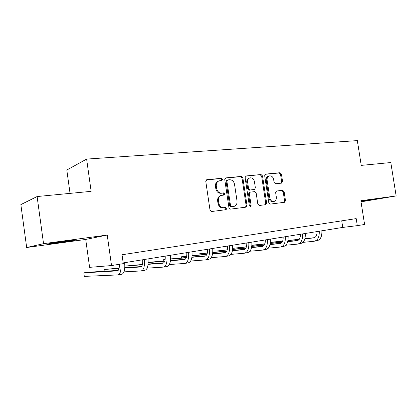 <?xml version="1.0" encoding="UTF-8"?>
<svg xmlns="http://www.w3.org/2000/svg" width="417" height="417" viewBox="0 0 417 417"><rect width="100%" height="100%" fill="white"/><g stroke="black" fill="none" stroke-linecap="round" stroke-linejoin="round"><path stroke-width="0.63" d="M222.506 179.326L221.406 178.32L206.931 179.706L205.784 181.426L210.017 210.085L211.633 211.502L226.071 209.678L226.843 208.464L225.743 207.478L223.898 207.708C221.239 207.729 219.545 206.222 218.826 203.194L218.472 200.822C218.253 198.075 219.238 196.277 221.427 195.411L224.033 195.052L224.674 193.879L223.575 192.889L221.724 193.092C219.061 193.071 217.366 191.549 216.647 188.52L216.298 186.154C216.074 183.48 217.022 181.708 219.144 180.842L221.891 180.478L222.506 179.326M221.364 180.545L221.682 179.565L220.583 178.565L206.342 179.925M225.545 209.746L226.009 208.641L224.909 207.661L223.064 207.89L223.898 207.708M223.465 195.13L223.84 194.087L222.741 193.097L220.895 193.3L221.724 193.092M360.976 201.505L373.564 199.415L360.924 201.176M66.324 241.057C56.201 242.418 45.375 244.19 48.492 243.961L58.312 242.783C68.138 241.453 78.75 239.723 75.873 239.916L66.324 241.057M281.6 183.131L282.564 181.525L281.428 174.077L280.01 172.716L265.493 174.124L264.68 175.703L268.783 202.751L270.242 204.101L284.649 202.271L285.489 200.666L284.113 191.643L282.695 190.303L276.471 191.022L275.642 192.623L276.325 197.132C276.518 199.362 275.757 200.806 274.042 201.458C271.874 201.708 270.461 200.53 269.804 197.913L267.104 180.139C266.916 177.981 267.641 176.573 269.273 175.911C271.498 175.609 272.953 176.798 273.641 179.477L274.089 182.417L275.528 183.777L281.6 183.131M26.667 247.51L20.85 204.601L37.103 196.543L43.54 243.669L26.667 247.51L85.714 239.447L107.232 235.047L111.532 265.556L123.291 263.643L122.03 254.751L356.207 218.602L357.312 225.644L364.594 224.461L360.851 200.728L396.15 195.948L390.807 162.552L361.252 165.387L357.338 140.612L86.621 159.096L66.803 170.027L70.046 193.379M37.103 196.543L91.146 191.351L86.621 159.096M107.232 235.047L43.54 243.669M242.856 177.824L241.334 176.412L225.852 177.892L224.753 179.581L228.943 207.718L230.507 209.12L246.098 207.14L247.01 205.466L242.856 177.824L242.001 178.064L240.484 176.657L225.284 178.111M246.16 175.953L261.047 174.53L262.517 175.911L266.625 203.016L265.749 204.658L259.311 205.482L257.826 204.116L256.147 193.014L254.657 191.638L250.236 192.148L249.361 193.785L251.112 205.425L250.481 206.587L249.324 205.649L245.107 177.606L246.16 175.953L245.795 176.057M361.028 201.833L396.15 195.948M85.714 239.447L89.603 267.344L111.532 265.556M123.187 262.918L342.758 227.411L357.312 225.644M341.731 220.833L342.758 227.411M218.456 181.041L218.326 181.077C216.204 181.948 215.255 183.715 215.48 186.383L216.298 186.154M220.895 193.3C218.237 193.285 216.548 191.768 215.829 188.739L215.48 186.383M220.89 195.547L220.598 195.62C218.414 196.48 217.429 198.278 217.648 201.02L218.472 200.822M223.064 207.89C220.405 207.911 218.722 206.405 218.002 203.381L217.648 201.02M245.451 207.233L246.145 205.644L242.001 178.064M227.64 179.935L226.874 181.114L230.549 205.769L231.643 206.749L234.067 206.41C236.262 205.571 237.247 203.777 237.023 201.02L234.521 184.283C233.822 181.312 232.17 179.795 229.564 179.743L227.64 179.935M226.806 180.17L226.04 181.353L226.874 181.114M233.65 206.498L230.799 206.926L229.71 205.951L226.04 181.353M245.613 176.167L261.047 174.53M265.066 204.752L265.728 203.199L261.636 176.151L260.166 174.77M249.538 192.32L248.496 193.988L250.242 205.602L251.112 205.425M249.971 206.551L250.242 205.602M254.412 181.51C253.703 178.773 252.191 177.564 249.872 177.892C248.183 178.575 247.432 180.014 247.62 182.203L248.579 188.583L250.085 189.975L254.511 189.474L255.371 187.848L254.412 181.51M249.147 178.09L249.006 178.132C247.317 178.815 246.572 180.248 246.76 182.432L247.62 182.203M253.724 189.657L249.22 190.183L247.714 188.802L246.76 182.432M268.532 176.11L268.386 176.151C266.75 176.808 266.03 178.215 266.218 180.373L267.104 180.139M273.729 201.52L273.14 201.64C270.977 201.891 269.564 200.713 268.908 198.106L266.218 180.373M283.946 202.365L284.576 200.848L283.2 191.846L281.783 190.506L276.205 191.142M281.147 183.178L281.657 181.749L280.526 174.316L279.103 172.956L265.165 174.296M119.356 264.284C119.476 268.308 118.798 270.503 117.318 270.868L83.812 272.859L84.302 276.388L117.891 274.912C120.278 274.292 121.279 270.664 120.899 264.034M118.193 270.409L87.21 272.301L83.812 272.859M118.292 274.845L121.675 274.266C124.203 273.547 125.199 269.684 124.657 262.679M142.723 259.76C142.968 264.102 142.239 266.505 140.534 266.969L124.782 268.048M141.426 266.552L124.803 267.709M119.158 268.1L104.703 269.418L104.954 271.217M119.085 268.433L104.703 269.418M124.016 271.858L141.102 270.935C143.771 270.195 144.855 266.38 144.35 259.494M141.53 270.857L144.73 270.31C147.43 269.564 148.53 265.765 148.03 258.9M165.205 256.121C165.424 260.38 164.632 262.752 162.828 263.231L148.082 264.342M163.73 262.84L148.113 264.039M142.468 264.467L124.86 266.098L125.09 267.688M142.385 264.774L124.86 266.098M147.154 268.131L163.386 267.115C166.216 266.348 167.394 262.595 166.925 255.845M163.845 267.031L166.878 266.515C169.729 265.749 170.923 262.001 170.459 255.272M186.806 252.629C186.993 256.809 186.144 259.145 184.251 259.635L170.449 260.761M185.164 259.27L170.48 260.479M164.835 260.948L148.202 262.319M164.741 261.224L148.197 262.574M169.365 264.519L184.804 263.44C187.775 262.658 189.042 258.957 188.609 252.337M185.284 263.356L188.161 262.866C191.153 262.079 192.43 258.389 192.002 251.79M207.567 249.272C207.734 253.374 206.827 255.673 204.851 256.174L191.924 257.294M205.774 255.835L191.966 257.044M186.316 257.534L170.6 258.91M165.153 259.457L163.146 259.791L163.328 261.073M186.217 257.789L170.589 259.145M165.132 259.614L163.146 259.791M190.694 261.021L205.399 259.906C208.5 259.108 209.85 255.465 209.443 248.97M205.904 259.822L208.63 259.353C211.747 258.556 213.108 254.917 212.712 248.438M227.541 246.04C227.687 250.07 226.733 252.337 224.68 252.848L212.571 253.948M225.602 252.525L212.613 253.718M206.962 254.234L192.107 255.595M186.691 256.09L181.332 256.794L181.504 257.956M206.858 254.469L192.091 255.814M186.649 256.309L181.332 256.794M211.2 257.643L225.227 256.507C228.443 255.694 229.866 252.103 229.491 245.728M225.743 256.419L228.334 255.975C231.565 255.162 232.999 251.576 232.634 245.217M246.77 242.934C246.895 246.885 245.9 249.121 243.778 249.642L232.436 250.716M244.701 249.335L232.477 250.502M226.827 251.039L212.774 252.379M207.379 252.895L198.93 253.89L199.086 254.954M226.712 251.258L212.759 252.582M207.332 253.098L198.93 253.89M230.924 254.38L244.315 253.234C247.641 252.41 249.131 248.866 248.782 242.605M244.852 253.145L247.312 252.723C250.653 251.894 252.149 248.36 251.811 242.115M265.301 239.937C265.405 243.82 264.368 246.025 262.189 246.551L251.555 247.594M263.106 246.259L251.597 247.396M245.947 247.953L232.655 249.262M227.27 249.793L215.964 251.086L216.11 252.061M245.832 248.157L232.634 249.449M227.223 249.981L215.964 251.086L216.095 252.066M249.924 251.222L262.72 250.08C266.14 249.241 267.688 245.749 267.37 239.603M263.273 249.986L265.603 249.585C269.043 248.746 270.602 245.259 270.284 239.129M283.164 237.044C283.252 240.864 282.179 243.038 279.937 243.575L269.976 244.581M280.86 243.293L270.023 244.393M264.373 244.967L251.79 246.244M246.421 246.786L232.728 248.323M264.253 245.16L251.769 246.416M246.369 246.963L232.728 248.339M268.225 248.172L280.464 247.036C283.977 246.186 285.582 242.741 285.285 236.705M281.032 246.942L283.252 246.562C286.776 245.707 288.387 242.272 288.095 236.246M300.396 234.26C300.469 238.013 299.359 240.156 297.071 240.698L287.74 241.662M297.988 240.432L287.782 241.49M282.137 242.079L270.226 243.32M264.873 243.872L251.889 245.222M282.012 242.256L270.2 243.481M264.811 244.039L251.878 245.378M285.874 245.222L297.592 244.101C301.183 243.241 302.841 239.843 302.565 233.911M298.171 244.002L300.282 243.637C303.884 242.777 305.546 239.389 305.28 233.468M317.035 231.571C317.092 235.261 315.95 237.377 313.615 237.919L304.874 238.847M314.527 237.664L304.916 238.686M299.276 239.285L287.996 240.484M282.653 241.052L270.331 242.36M265.118 242.986L263.935 243.184L264.05 243.961M299.151 239.452L287.965 240.635M282.59 241.208L270.32 242.506M265.103 243.059L263.935 243.184L263.914 243.976M302.898 242.371L314.131 241.266C317.79 240.395 319.495 237.044 319.245 231.211M314.72 241.162L316.727 240.817C320.402 239.952 322.112 236.606 321.861 230.789M220.583 178.565L221.406 178.32M224.909 207.661L225.743 207.478M222.741 193.097L223.575 192.889M215.829 188.739L216.647 188.52M218.002 203.381L218.826 203.194M206.478 179.842L206.931 179.706M246.145 205.644L247.01 205.466M225.446 178.012L225.852 177.892M240.484 176.657L241.334 176.412M229.71 205.951L230.549 205.769M230.799 206.926L231.643 206.749M232.712 206.691L233.562 206.509M261.636 176.151L262.517 175.911M265.728 203.199L266.625 203.016M248.496 193.988L249.361 193.785M247.714 188.802L248.579 188.583M249.22 190.183L250.085 189.975M253.463 189.719L254.339 189.506M268.908 198.106L269.804 197.913M281.783 190.506L282.695 190.303M283.2 191.846L284.113 191.643M284.576 200.848L285.489 200.666M265.353 174.176L265.686 174.087M279.103 172.956L280.01 172.716M280.526 174.316L281.428 174.077M281.657 181.749L282.564 181.525M184.251 259.635L184.523 259.588M204.851 256.174L205.138 256.127M224.68 252.848L224.977 252.796M243.778 249.642L244.081 249.59M262.189 246.551L262.496 246.499M279.937 243.575L280.26 243.518M297.071 240.698L297.399 240.64M313.615 237.919L313.949 237.862M218.326 181.077L219.144 180.842M220.598 195.62L221.427 195.411M226.65 180.201L227.484 179.967M249.366 192.352L250.236 192.148M249.006 178.132L249.872 177.892M253.64 189.683L254.427 189.49M268.386 176.151L269.273 175.911"/></g></svg>
